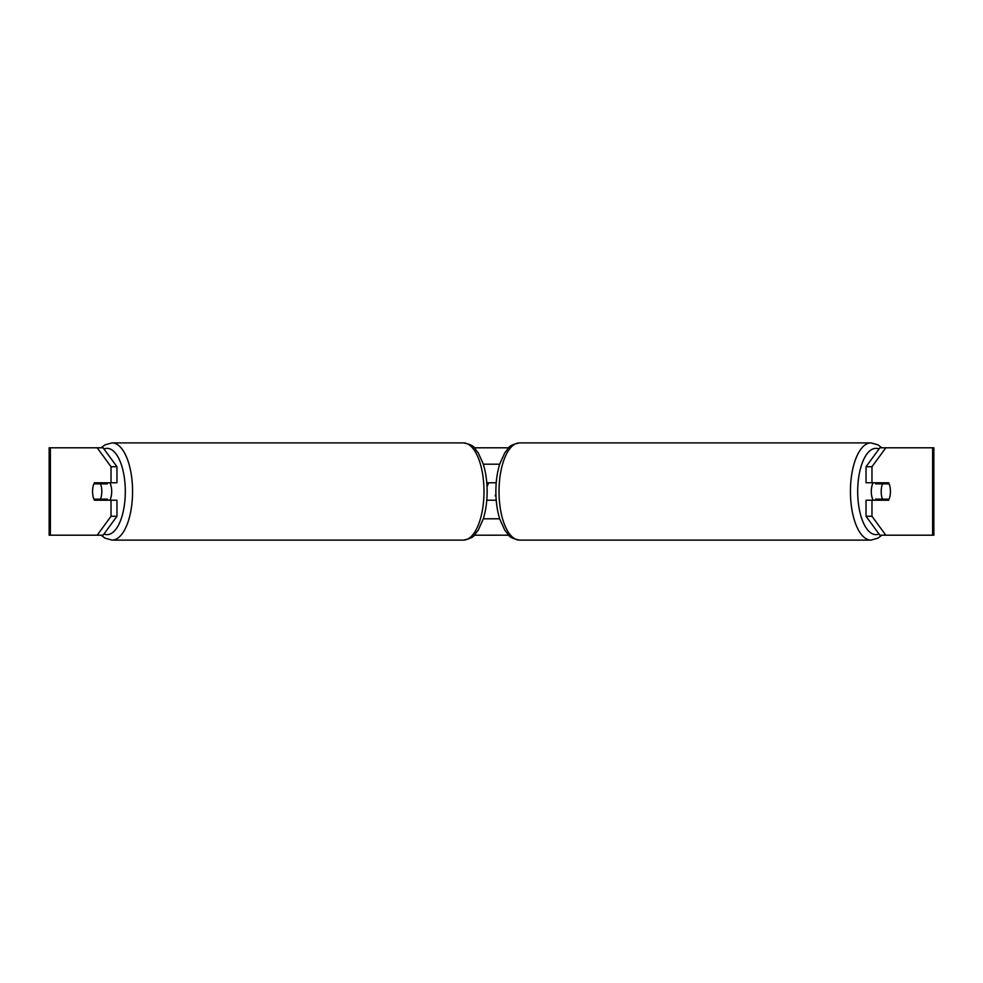 <?xml version="1.0" encoding="UTF-8"?>
<svg xmlns="http://www.w3.org/2000/svg" width="983" height="983" viewBox="0 0 983 983"><rect width="100%" height="100%" fill="white"/><g stroke="black" fill="none" stroke-linecap="round" stroke-linejoin="round"><path stroke-width="1.47" d="M486.782 500.236L496.218 500.236M483.304 518.803L499.696 518.803M496.218 482.764L486.782 482.764M483.304 464.197L499.696 464.197M109.85 500.236A10.924 4.62 -90 0 0 111.693 491.5A10.924 4.62 -90 0 0 109.85 482.764M100.475 499.143A10.924 4.62 -90 0 0 101.802 491.5A10.924 4.62 -90 0 0 100.475 483.857L93.889 483.857A10.924 4.62 -90 0 0 92.562 491.5A10.924 4.62 -90 0 0 93.889 499.143L107.405 499.143A10.924 4.62 -90 0 1 106.877 500.236M100.819 499.143A10.924 4.62 -90 0 0 101.347 500.236M100.475 483.857L107.405 483.857A10.924 4.62 -90 0 0 106.877 482.764M101.347 482.764A10.924 4.62 -90 0 0 100.819 483.857M116.965 466.728L116.965 482.764L94.417 482.764A10.924 4.62 -90 0 0 92.562 491.5A10.924 4.62 -90 0 0 94.417 500.236L116.965 500.236L116.965 516.272L103.117 535.194L49.15 535.194L49.15 447.806L103.117 447.806L116.965 466.728L111.03 466.728L97.182 447.806M99.824 499.143A10.924 4.62 -90 0 0 100.352 500.236M474.31 447.806L508.69 447.806M474.31 535.194L508.69 535.194M487.027 486.732L488.711 482.764M885.818 535.194L933.85 535.194L933.85 447.806L885.818 447.806L871.97 466.728L866.035 466.728L866.035 482.764L888.583 482.764A10.924 4.62 -90 0 1 888.583 500.236L871.97 500.236L871.97 516.272L885.818 535.194L879.883 535.194L866.035 516.272L866.035 500.236L871.97 500.236M871.97 482.764L871.97 466.728M866.035 516.272L871.97 516.272M882.648 482.764A10.924 4.62 -90 0 1 883.176 483.857M883.176 499.143A10.924 4.62 -90 0 1 882.648 500.236M866.035 466.728L879.883 447.806L885.818 447.806M111.03 482.764L111.03 466.728M100.352 482.764A10.924 4.62 -90 0 0 99.824 483.857M97.182 535.194L111.03 516.272L111.03 500.236M111.03 516.272L116.965 516.272M495.899 494.154L495.223 495.874L495.948 495.874M873.15 500.236A10.924 4.62 -90 0 1 871.307 491.5A10.924 4.62 -90 0 1 873.15 482.764M881.198 491.5A10.924 4.62 -90 0 1 882.525 483.857L889.111 483.857A10.924 4.62 -90 0 1 890.438 491.5A10.924 4.62 -90 0 1 889.111 499.143L882.525 499.143A10.924 4.62 -90 0 1 881.198 491.5M876.123 482.764A10.924 4.62 -90 0 0 875.595 483.857L882.525 483.857M881.653 482.764A10.924 4.62 -90 0 1 882.181 483.857M882.181 499.143A10.924 4.62 -90 0 1 881.653 500.236M876.123 500.236A10.924 4.62 -90 0 1 875.595 499.143L882.525 499.143M463.435 442.891C476.104 445.483 473.794 448.346 478.131 452.622L483.194 463.841C485.799 472.147 487.113 481.375 487.138 491.5C487.113 501.625 485.799 510.853 483.194 519.159L478.131 530.378C473.794 534.654 476.104 537.517 463.435 540.109A48.609 20.545 -90 0 0 483.98 491.5A48.609 20.545 -90 0 0 463.435 442.891L112.025 442.891A48.609 20.545 90 0 1 132.57 491.5A48.609 20.545 90 0 1 112.025 540.109L104.972 538.131L101.163 535.194M103.977 534.015A43.141 18.235 -90 0 0 125.308 491.5A43.141 18.235 -90 0 0 103.977 448.985M932.621 535.194L932.621 447.806M50.379 535.194L50.379 447.806M870.975 540.109L519.565 540.109A48.609 20.545 -90 0 1 499.02 491.5A48.609 20.545 -90 0 1 519.565 442.891L870.975 442.891A48.609 20.545 90 0 0 850.43 491.5A48.609 20.545 90 0 0 870.975 540.109L878.028 538.131L881.837 535.194M879.023 534.015A43.141 18.235 -90 0 1 857.692 491.5A43.141 18.235 -90 0 1 879.023 448.985M463.435 540.109L112.025 540.109M112.025 442.891L104.972 444.869L101.163 447.806M870.975 442.891L878.028 444.869L881.837 447.806M519.565 442.891C506.896 445.483 509.206 448.346 504.869 452.622L499.806 463.841C497.201 472.147 495.887 481.375 495.862 491.5C495.887 501.625 497.201 510.853 499.806 519.159L504.869 530.378C509.206 534.654 506.896 537.517 519.565 540.109"/></g></svg>
